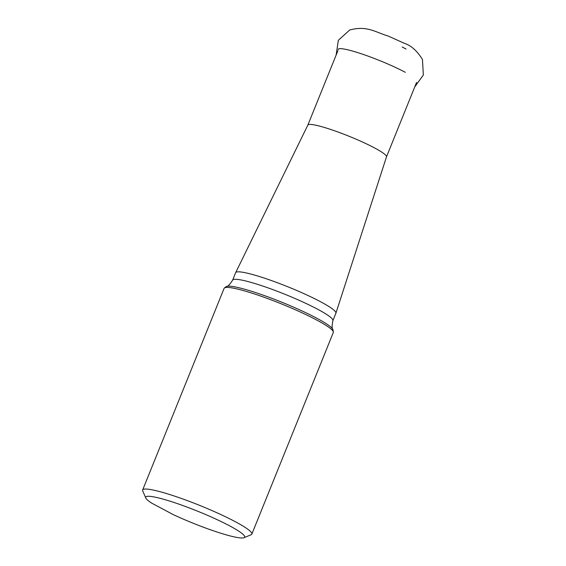 <?xml version="1.0" encoding="UTF-8"?>
<svg xmlns="http://www.w3.org/2000/svg" width="566" height="566" viewBox="0 0 566 566"><rect width="100%" height="100%" fill="white"/><g stroke="black" fill="none" stroke-linecap="round" stroke-linejoin="round"><path stroke-width="0.85" d="M386.486 156.874A42.408 5.094 -158 0 0 386.5 156.839A42.408 5.094 -158 0 0 349.073 136.264A42.408 5.094 -158 0 0 307.862 125.065A42.408 5.094 -158 0 0 307.84 125.1L337.93 50.629M251.849 534.113L333.31 332.483A58.892 7.075 -158 0 0 333.346 331.881A58.892 7.075 -158 0 0 281.359 303.864A58.892 7.075 -158 0 0 224.497 287.91A58.892 7.075 -158 0 0 224.108 288.363L142.646 489.993A58.892 7.075 22 0 1 199.897 505.495A58.892 7.075 22 0 1 251.849 534.113A58.892 7.075 22 0 1 251.127 534.743L244.017 537.7A53.367 6.41 22 0 1 173.161 514.572L151.469 503.011A53.367 6.41 22 0 1 145.787 498.009A53.367 6.41 22 0 1 197.591 511.19A53.367 6.41 22 0 1 244.017 537.7M333.346 331.881L333.006 329.886A57.767 6.941 -158 0 0 332.886 329.447A57.767 6.941 -158 0 0 297.787 309.015A57.767 6.941 -158 0 0 240.939 288.243A57.767 6.941 -158 0 0 226.52 286.481A57.767 6.941 -158 0 0 226.131 286.707L224.497 287.91M332.886 320.66L335.893 313.21A54.067 6.495 -158 0 0 335.914 313.154A54.067 6.495 -158 0 0 288.2 286.934A54.067 6.495 -158 0 0 235.661 272.649A54.067 6.495 -158 0 0 235.64 272.699L232.626 280.156A54.067 6.495 22 0 1 285.186 294.391A54.067 6.495 22 0 1 332.886 320.66C331.881 325.882 331.881 328.811 332.886 329.447M145.787 498.009L142.724 490.948A58.892 7.075 22 0 1 142.646 489.993M402.2 46.971L406.063 49.044M338.15 49.582A42.648 5.122 22 0 1 362.374 54.131A42.648 5.122 22 0 1 405.327 72.321M416.576 82.403L386.493 156.86L335.914 313.154M226.52 286.481C227.688 286.714 229.725 284.613 232.626 280.156M307.862 125.065L235.661 272.649M336.126 55.093L338.334 40.32L349.647 30.04C367.023 25.229 375.513 32.326 388.135 36.019L404.577 43.405C411.164 45.549 417.121 50.898 422.448 59.458L423.354 75.023L414.772 86.867"/></g></svg>
